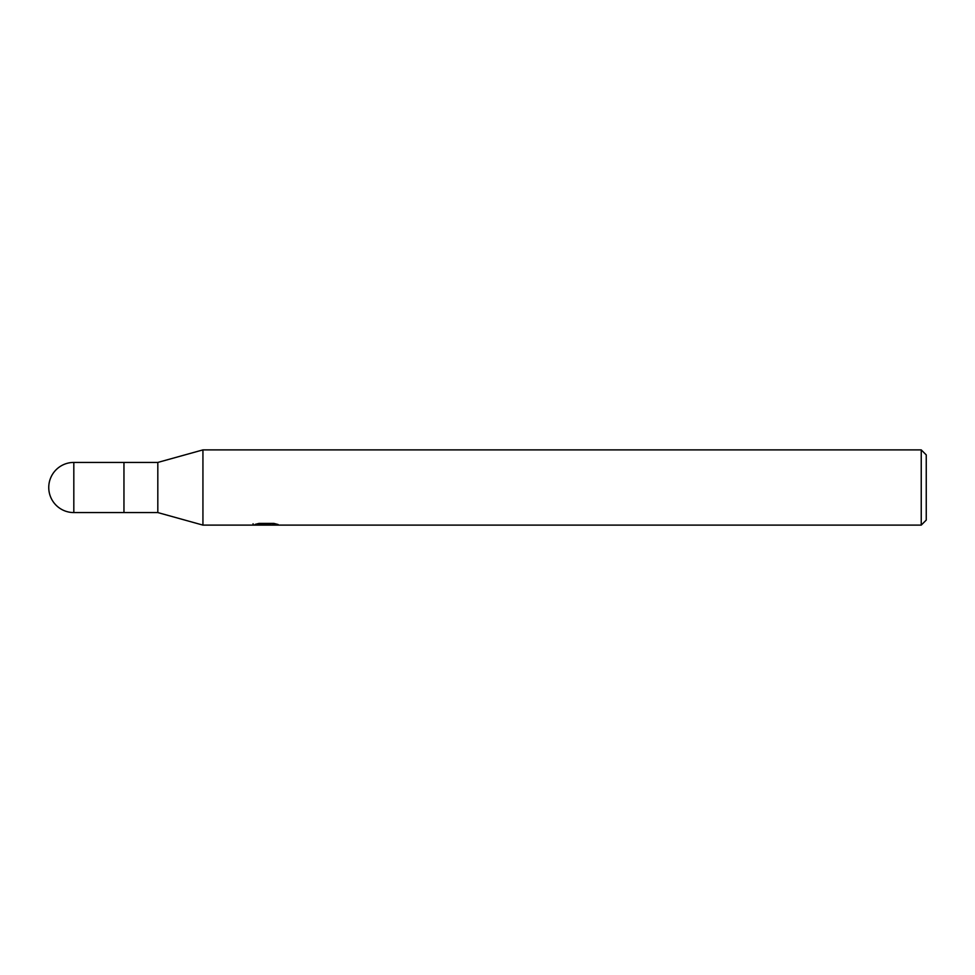 <?xml version="1.0" encoding="UTF-8"?>
<svg xmlns="http://www.w3.org/2000/svg" width="975" height="975" viewBox="0 0 975 975"><rect width="100%" height="100%" fill="white"/><g stroke="black" fill="none" stroke-linecap="round" stroke-linejoin="round"><path stroke-width="1.46" d="M921.241 525.111L202.934 525.111L157.816 512.57L123.959 512.57L123.959 462.43L157.816 462.43L202.934 449.889L921.241 449.889L926.25 454.911L926.25 520.089L921.241 525.111L921.241 449.889M157.816 512.57L157.816 462.43M202.934 525.111L202.934 449.889L202.934 525.111M269.551 525.111L252.83 525.111L267.126 524.392L255.097 524.392L259.021 523.404M259.009 523.404L273.853 523.404L278.155 524.513L269.563 525.111M263.725 525.111L261.239 524.733M269.453 524.513L265.651 525.111M269.453 525.086L269.453 523.831L271.33 523.404M267.126 523.404L267.126 524.392M253.086 523.77L253.086 525.025M73.82 462.43A25.07 25.07 0 0 0 48.75 487.5A25.07 25.07 0 0 0 73.82 512.57L73.82 462.43L123.959 462.43L123.959 512.57L73.82 512.57M267.126 523.855L269.453 523.855"/></g></svg>
